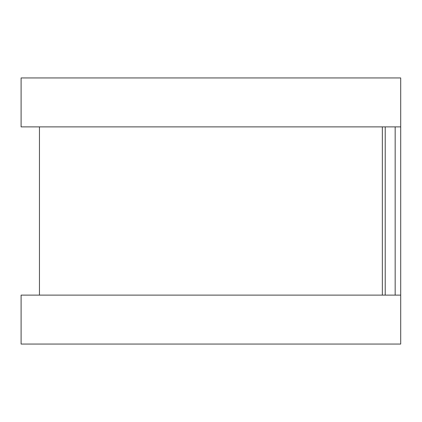 <?xml version="1.0" encoding="UTF-8"?>
<svg xmlns="http://www.w3.org/2000/svg" width="422" height="422" viewBox="0 0 422 422"><rect width="100%" height="100%" fill="white"/><g stroke="black" fill="none" stroke-linecap="round" stroke-linejoin="round"><path stroke-width="0.63" d="M400.705 96.295L400.705 325.705M39.452 126.88L39.452 295.12M382.348 126.88L382.348 295.12M21.1 77.938L21.1 126.88L400.705 126.88L400.705 77.938L21.1 77.938M21.1 295.12L21.1 344.062L400.705 344.062L400.705 295.12L21.1 295.12M385.217 126.88L385.217 295.12M395.166 126.88L395.166 295.12"/></g></svg>
